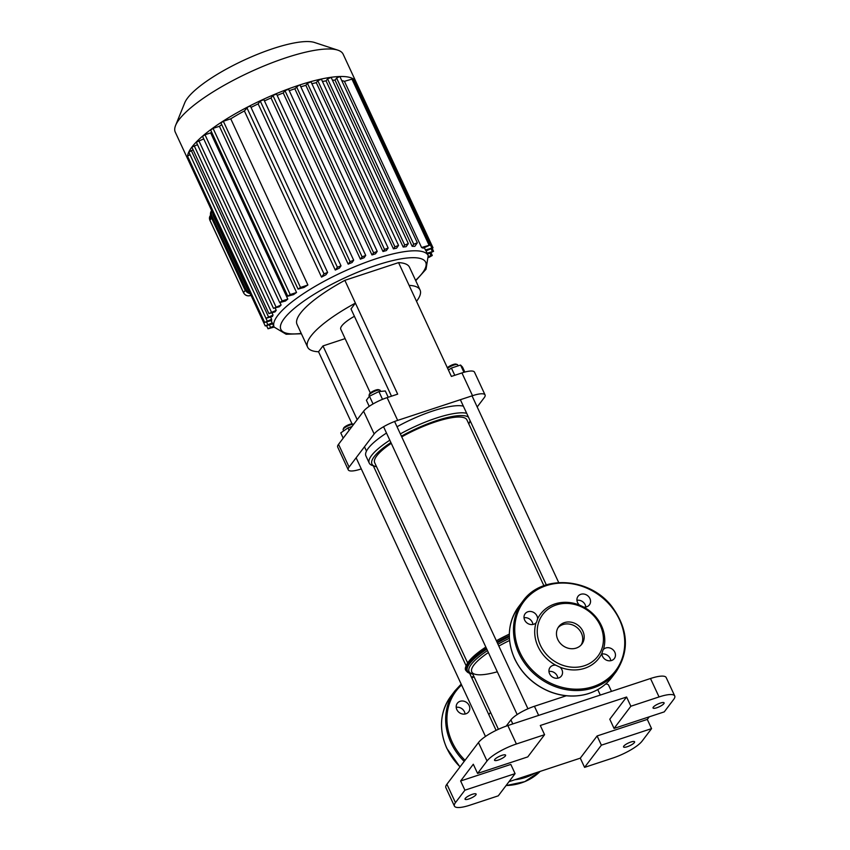 <?xml version="1.0" encoding="UTF-8"?>
<svg xmlns="http://www.w3.org/2000/svg" width="850" height="850" viewBox="0 0 850 850"><rect width="100%" height="100%" fill="white"/><g stroke="black" fill="none" stroke-linecap="round" stroke-linejoin="round"><path stroke-width="1.27" d="M456.206 707.327A7.119 6.247 -142.9 0 1 465.067 714.032M469.158 705.532A7.119 6.247 37.1 0 0 463.494 701.112A7.119 6.247 37.1 0 0 457.321 703.269A7.119 6.247 37.1 0 0 458.926 712.3A7.119 6.247 37.1 0 0 468.233 712.374A7.119 6.247 37.1 0 0 468.669 711.864A7.119 6.247 37.1 0 0 469.158 705.532M583.759 607.081L579.381 605.041A7.119 6.247 -142.9 0 1 578.064 596.254A7.119 6.247 -142.9 0 1 587.509 595.574A7.119 6.247 -142.9 0 1 589.411 604.849A7.119 6.247 -142.9 0 1 583.759 607.081A36.614 32.109 -142.9 0 1 603.426 649.442A7.119 6.247 -142.9 0 1 612.733 649.517A7.119 6.247 -142.9 0 1 614.338 658.548A7.119 6.247 -142.9 0 1 606.709 660.259A7.119 6.247 -142.9 0 1 601.853 653.448L603.064 649.857M610.736 660.716A7.119 6.247 37.1 0 0 601.874 654.011M585.809 607.017A7.119 6.247 37.1 0 0 576.948 600.312M555.719 665.178L560.097 667.218A7.119 6.247 -142.9 0 1 561.414 676.005A7.119 6.247 -142.9 0 1 551.969 676.685A7.119 6.247 -142.9 0 1 550.067 667.409A7.119 6.247 -142.9 0 1 555.719 665.178A36.614 32.109 -142.9 0 1 538.039 646.584A36.614 32.109 -142.9 0 1 536.053 622.816A7.119 6.247 -142.9 0 1 526.745 622.753A7.119 6.247 -142.9 0 1 525.141 613.711A7.119 6.247 -142.9 0 1 532.769 612A7.119 6.247 -142.9 0 1 537.625 618.811L536.562 622.2M532.886 624.474A7.119 6.247 37.1 0 0 532.259 622.2A7.119 6.247 37.1 0 0 524.025 617.769M540.388 645.224A34.574 30.324 -142.9 0 1 573.091 604.106A34.574 30.324 -142.9 0 1 597.508 656.721A34.574 30.324 -142.9 0 1 540.388 645.224M601.853 653.448A36.614 32.109 -142.9 0 1 560.097 667.218M537.625 618.811A36.614 32.109 -142.9 0 1 579.381 605.041M557.812 678.173A7.119 6.247 37.1 0 0 555.379 673.444A7.119 6.247 37.1 0 0 548.962 671.468M558.089 627.619A14.492 12.708 -142.9 0 1 576.534 627.162A14.492 12.708 -142.9 0 1 581.092 645.033M557.781 639.487A14.492 12.708 -142.9 0 1 558.779 626.599A14.492 12.708 -142.9 0 1 578 625.218A14.492 12.708 -142.9 0 1 581.878 644.098A14.492 12.708 -142.9 0 1 569.319 648.476A14.492 12.708 -142.9 0 1 557.781 639.487M212.883 213.18A5.089 4.463 37.1 0 0 213.318 215.762L246.904 288.129A5.089 4.463 37.1 0 0 248.667 290.275M275.602 311.132A84.915 21.122 155.1 0 0 275.028 311.897L268.908 313.586L276.207 310.346A84.915 21.122 155.1 0 0 275.602 311.132M272.021 312.896L273.041 315.106A84.915 21.122 155.1 0 0 272.404 316.487L265.965 318.283L273.041 315.106M270.619 317.082L271.639 319.292A84.915 21.122 155.1 0 0 271.596 320.482L264.679 322.426L271.639 319.292M425.414 249.964L433.011 247.796L426.052 250.92A84.915 21.122 155.1 0 0 425.414 249.964L424.384 247.754M421.579 247.509L430.238 244.991L423.119 248.168A84.915 21.122 155.1 0 0 421.579 247.509L344.441 81.324A84.915 21.122 155.1 0 0 342.104 80.686M335.038 80.134L336.611 78.062L413.748 244.248L417.35 242.813L414.789 246.362A84.915 21.122 155.1 0 0 412.176 246.319L335.038 80.134A84.915 21.122 155.1 0 0 332.478 80.229M326.06 80.877L327.579 78.88L404.717 245.066L408.319 243.621L406.109 246.702A84.915 21.122 155.1 0 0 403.197 247.063L326.06 80.877A84.915 21.122 155.1 0 0 322.437 81.451M316.285 82.673L317.804 80.676L394.942 246.851L398.544 245.416L396.567 248.2A84.915 21.122 155.1 0 0 393.422 248.859L316.285 82.673A84.915 21.122 155.1 0 0 311.886 83.714M305.851 85.329L307.413 83.279L384.551 249.464L388.163 248.019L386.336 250.591A84.915 21.122 155.1 0 0 382.999 251.515L305.851 85.329A84.915 21.122 155.1 0 0 300.836 86.828M371.981 254.958L373.607 252.801L377.209 251.366L375.498 253.799A84.915 21.122 155.1 0 0 371.981 254.958L294.833 88.772A84.915 21.122 155.1 0 0 289.266 90.716M360.379 259.154L362.121 256.859L365.723 255.425L364.087 257.752A84.915 21.122 155.1 0 0 360.379 259.154L283.241 92.969A84.915 21.122 155.1 0 0 277.164 95.391M348.181 264.159L350.072 261.651L353.674 260.217L352.081 262.501A84.915 21.122 155.1 0 0 348.181 264.159L271.033 97.973A84.915 21.122 155.1 0 0 264.467 100.906M335.283 270.066L337.408 267.261L341.02 265.827L339.416 268.101A84.915 21.122 155.1 0 0 335.283 270.066L258.145 103.881A84.915 21.122 155.1 0 0 251.026 107.429M321.523 277.121L324.009 273.849L327.611 272.414L325.954 274.763A84.915 21.122 155.1 0 0 321.523 277.121L244.386 110.936A84.915 21.122 155.1 0 0 230.754 118.819L307.902 285.005A84.915 21.122 155.1 0 0 304.002 287.459L298.053 289.085L220.915 122.899L223.348 121.263L230.754 118.819M221.744 124.674A84.915 21.122 155.1 0 0 219.406 126.289L296.554 292.474A84.915 21.122 155.1 0 0 293.558 294.631L287.778 296.193L210.641 130.018L213.074 128.382L219.406 126.289M211.618 132.122A84.915 21.122 155.1 0 0 210.662 132.898L287.799 299.083A84.915 21.122 155.1 0 0 285.494 301.006L279.703 302.579L202.566 136.393L204.999 134.757L210.662 132.898M280.033 302.696L281.106 305.012A84.915 21.122 155.1 0 0 279.374 306.744L273.477 308.359L196.339 142.173L203.734 138.901M275.188 308.136L276.207 310.346M281.106 305.012L273.477 308.359M296.554 292.474L290.211 294.557L287.778 296.193M287.799 299.083L282.136 300.942L279.703 302.579M307.902 285.005L300.496 287.449L298.053 289.085M244.386 110.936L248.104 106.781A92.544 23.014 155.1 0 0 221.659 122.071A92.544 23.014 155.1 0 0 211.14 129.349A92.544 23.014 155.1 0 0 202.895 135.873A92.544 23.014 155.1 0 0 196.52 141.78A92.544 23.014 155.1 0 0 191.856 147.124L197.498 144.681M426.052 250.92L428.219 255.595A84.915 21.122 155.1 0 0 359.252 264.881A84.915 21.122 155.1 0 0 277.674 315.594A84.915 21.122 155.1 0 0 274.168 327.101L268.005 328.769L273.689 326.06M264.679 322.426L187.531 156.166L189.986 154.604L267.113 320.79M272.659 323.85L265.232 325.964L272.191 322.83M265.965 318.283L188.827 152.097L192.939 149.908M268.908 313.586L191.856 147.124A92.544 23.014 155.1 0 0 188.838 151.927A92.544 23.014 155.1 0 0 187.531 156.166A92.544 23.014 155.1 0 0 188.041 159.662A92.544 23.014 155.1 0 0 188.094 159.779L188.806 158.971M344.441 81.324L353.101 78.806L430.238 244.991M427.082 253.141L433.564 251.334L427.55 254.15M354.461 81.738L355.874 81.611A92.544 23.014 155.1 0 0 353.037 78.742A92.544 23.014 155.1 0 0 339.862 76.511L417.35 242.813M428.549 256.371L432.278 255.478L428.868 257.433M355.98 81.855A92.544 23.014 155.1 0 0 355.927 81.728A92.544 23.014 155.1 0 0 355.863 81.611L433.011 247.796M384.551 249.464L382.999 251.515M307.413 83.279L311.015 81.844L388.163 248.019M404.717 245.066L403.197 247.063M327.579 78.88L331.181 77.446L408.319 243.621M394.942 246.851L393.422 248.859M317.804 80.676L321.406 79.231L398.544 245.416M413.748 244.248L412.176 246.319M336.611 78.062L339.862 76.511A92.544 23.014 155.1 0 0 330.629 77.35A92.544 23.014 155.1 0 0 320.631 79.177A92.544 23.014 155.1 0 0 310.006 81.844A92.544 23.014 155.1 0 0 298.817 85.266L300.071 85.181L377.209 251.366M283.241 92.969L284.973 90.674L288.586 89.239L365.723 255.425M258.145 103.881L260.27 101.076L263.872 99.641L341.02 265.827M271.033 97.973L272.935 95.476L276.537 94.031L353.674 260.217M294.833 88.772L298.817 85.266A92.544 23.014 155.1 0 0 287.066 89.409A92.544 23.014 155.1 0 0 274.752 94.308A92.544 23.014 155.1 0 0 261.811 100.045A92.544 23.014 155.1 0 0 248.104 106.781L250.474 106.229L327.611 272.414M355.927 81.728L343.156 54.209A92.544 23.014 155.1 0 0 337.854 50.161L314.574 42.5A74.035 18.413 155.1 0 0 249.921 57.502A74.035 18.413 155.1 0 0 187.563 98.058A74.035 18.413 155.1 0 0 184.769 102.754L175.589 125.471A92.544 23.014 155.1 0 0 175.27 132.143L188.041 159.662M337.854 50.161A92.544 23.014 155.1 0 0 257.04 68.914A92.544 23.014 155.1 0 0 179.084 119.606A92.544 23.014 155.1 0 0 175.589 125.471M338.534 444.316A20.336 5.058 155.1 0 0 337.694 447.079L348.256 469.837A20.336 5.058 -24.9 0 1 349.095 467.075L338.534 444.316L363.598 411.219L374.159 433.978A20.336 5.058 -24.9 0 1 397.672 420.389L387.101 397.63A20.336 5.058 155.1 0 0 363.598 411.219M352.027 423.874L318.548 351.772A82.333 20.474 -24.9 0 1 307.615 347.151A82.333 20.474 -24.9 0 1 355.406 303.099L397.672 394.145L387.101 397.63M461.943 372.938L472.515 395.696A20.336 5.058 -24.9 0 1 485.063 394.921L474.502 372.162A20.336 5.058 155.1 0 0 461.943 372.938L451.382 376.422L398.554 262.618L344.845 280.341L355.406 303.099L350.986 308.933L391.489 396.185M348.256 469.837A20.336 5.058 -24.9 0 0 360.814 469.062L361.282 468.902M472.515 395.696L397.672 420.389M485.063 394.921A20.336 5.058 -24.9 0 1 484.224 397.683L477.19 406.969M370.324 392.934L340.776 329.279A25.426 6.322 -24.9 0 1 341.828 325.837A25.426 6.322 -24.9 0 1 354.408 316.296M409.116 285.377A82.333 20.474 -24.9 0 1 420.059 289.999A82.333 20.474 -24.9 0 1 416.521 301.336M398.554 262.618A82.333 20.474 -24.9 0 1 409.498 267.24L420.059 289.999M307.615 347.151L297.043 324.392A82.333 20.474 -24.9 0 1 344.845 280.341M345.111 338.629L322.979 345.929L318.548 351.772M357.202 419.666L322.979 345.929M374.159 433.978L349.095 467.075M642.133 741.072A25.426 6.322 -24.9 0 1 612.754 758.072L584.577 767.369L580.295 758.157L597.104 735.962L647.296 719.408L651.567 728.62L642.133 741.072M673.689 699.412L664.254 711.875L614.061 728.429L609.779 719.217L626.588 697.021L630.87 706.233L659.048 696.936A25.426 6.322 -24.9 0 1 674.73 695.969A25.426 6.322 -24.9 0 1 673.689 699.412M649.251 716.826L647.296 719.408M455.462 802.655L446.909 784.221A25.426 6.322 155.1 0 0 445.868 787.663L454.421 806.097A25.426 6.322 -24.9 0 1 455.462 802.655L464.908 790.192L460.626 780.98L473.301 764.235L477.583 773.447L487.018 760.984A25.426 6.322 -24.9 0 1 516.407 743.994L544.574 734.697L540.303 725.486L626.588 697.021M446.909 784.221L478.465 742.56L487.018 760.984M516.407 743.994L507.843 725.56A25.426 6.322 155.1 0 0 478.465 742.56M507.843 725.56L650.494 678.513L659.048 696.936M674.73 695.969L666.177 677.546A25.426 6.322 155.1 0 0 650.494 678.513M464.908 790.192L515.089 773.638L498.281 795.834L470.103 805.12A25.426 6.322 -24.9 0 1 454.421 806.097M630.87 706.233L614.061 728.429M663.85 703.683A6.099 1.519 -24.9 0 1 657.985 707.327A6.099 1.519 -24.9 0 1 653.034 707.997A6.099 1.519 -24.9 0 1 657.921 704.044A6.099 1.519 -24.9 0 1 664.094 702.854A6.099 1.519 -24.9 0 1 663.85 703.683M611.49 691.379L608.611 685.174A20.336 5.058 155.1 0 0 605.646 684.016M566.302 695.768L534.427 706.276A20.336 5.058 155.1 0 0 510.914 719.876L506.175 726.134M477.583 773.447L527.776 756.893L544.574 734.697M460.626 780.98L510.818 764.426L515.089 773.638M651.567 728.62L601.386 745.174L584.577 767.369M601.386 745.174L597.104 735.962M580.295 758.157L509.012 781.671M505.357 755.958A6.099 1.519 -24.9 0 1 499.492 759.602A6.099 1.519 -24.9 0 1 494.541 760.272A6.099 1.519 -24.9 0 1 499.439 756.33A6.099 1.519 -24.9 0 1 505.612 755.129A6.099 1.519 -24.9 0 1 505.357 755.958M634.366 742.624A6.099 1.519 -24.9 0 1 628.501 746.268A6.099 1.519 -24.9 0 1 623.539 746.927A6.099 1.519 -24.9 0 1 628.437 742.985A6.099 1.519 -24.9 0 1 634.61 741.795A6.099 1.519 -24.9 0 1 634.366 742.624M475.873 794.899A6.099 1.519 -24.9 0 1 470.007 798.543A6.099 1.519 -24.9 0 1 465.056 799.213A6.099 1.519 -24.9 0 1 469.944 795.26A6.099 1.519 -24.9 0 1 476.117 794.07A6.099 1.519 -24.9 0 1 475.873 794.899M473.896 665.04A50.851 12.644 155.1 0 0 471.793 671.925A50.851 12.644 -24.9 0 1 488.378 652.524A50.851 12.644 155.1 0 0 473.896 665.04M509.564 640.486A50.851 12.644 155.1 0 0 498.844 646.085A50.851 12.644 -24.9 0 1 509.564 640.486M401.402 436.167A53.901 13.409 -24.9 0 1 436.433 420.676A53.901 13.409 -24.9 0 1 468.478 417.18M470.007 420.484A53.901 13.409 -24.9 0 1 469.508 422.503A53.901 13.409 -24.9 0 1 468.807 423.938M376.561 466.756A53.901 13.409 -24.9 0 1 375.009 466.363A53.901 13.409 -24.9 0 1 390.894 442.51M466.671 413.291A55.93 13.908 155.1 0 0 436.199 418.115A55.93 13.908 155.1 0 0 400.35 433.904M389.821 440.194A55.93 13.908 155.1 0 0 369.24 463.08A55.93 13.908 155.1 0 0 372.449 465.524L375.009 466.363M543.894 585.703L466.926 419.9A50.851 12.644 155.1 0 0 401.731 436.889M391.266 443.328A50.851 12.644 155.1 0 0 374.691 462.719L467.574 662.83M463.356 406.141A55.93 13.908 155.1 0 0 432.884 410.964A55.93 13.908 155.1 0 0 397.024 426.753M386.495 433.043A55.93 13.908 155.1 0 0 365.925 455.929L369.24 463.08M497.314 671.787A50.851 12.644 -24.9 0 1 471.793 671.925L498.419 729.289M447.61 368.305A6.099 1.519 -24.9 0 1 452.827 365.415A6.099 1.519 -24.9 0 1 457.279 364.544L455.993 364.119A5.089 1.264 155.1 0 0 451.711 365.086A5.089 1.264 155.1 0 0 447.376 367.806M457.279 364.544A6.099 1.519 -24.9 0 1 457.629 364.809L458.108 365.851M454.771 375.307L451.414 368.061L448.449 370.111M464.822 372.077L462.485 367.041L460.562 365.043L451.414 368.061M463.941 372.321L460.562 365.043M379.791 390.097L378.516 389.683A5.089 1.264 155.1 0 0 373.66 390.894A5.089 1.264 155.1 0 0 369.601 393.816L369.091 395.069A6.099 1.519 -24.9 0 1 373.968 391.563A6.099 1.519 -24.9 0 1 379.791 390.097A6.099 1.519 -24.9 0 1 380.141 390.362L380.63 391.414M369.421 396.259L369.07 395.505A6.099 1.519 -24.9 0 1 369.091 395.069M369.219 406.332L366.392 400.254L369.453 396.206L378.909 391.574L385.305 390.979L388.216 397.258M382.511 399.33L378.909 391.574M373.044 403.941L369.453 396.206M353.685 424.309L352.559 423.948A5.089 1.264 155.1 0 0 347.714 425.159A5.089 1.264 155.1 0 0 343.644 428.081L343.145 429.324A6.099 1.519 -24.9 0 1 347.809 425.924A6.099 1.519 -24.9 0 1 353.674 424.32M343.644 430.897L343.124 429.771A6.099 1.519 -24.9 0 1 343.145 429.324M351.974 426.562L347.979 427.89L340.754 432.894L343.198 438.164M349.116 430.344L347.979 427.89M460.073 766.838A58.48 51.287 -142.9 0 1 446.866 748.223A58.48 51.287 -142.9 0 1 450.882 696.224C439.939 711.811 438.589 729.194 446.824 748.361L459.999 766.944M540.143 771.396A58.48 51.287 -142.9 0 1 506.09 785.528M464.206 761.388A58.48 51.287 -142.9 0 1 450.999 742.773A58.48 51.287 -142.9 0 1 455.005 690.774L450.882 696.224M535.171 773.032A58.48 51.287 -142.9 0 1 514.792 779.758M465.046 760.282A57.46 50.394 -142.9 0 1 452.168 742.093A57.46 50.394 -142.9 0 1 461.592 684.994M471.793 677.981A57.46 50.394 -142.9 0 1 474.098 676.887M519.987 652.534A57.46 50.394 -142.9 0 1 574.324 584.205A57.46 50.394 -142.9 0 1 614.911 671.638A57.46 50.394 -142.9 0 1 519.987 652.534M518.819 653.214A58.48 51.287 -142.9 0 1 522.824 601.216C541.62 574.175 589.751 577.214 611.979 606.656C628.373 629.266 629.733 650.983 616.059 671.819A58.48 51.287 -142.9 0 1 565.356 689.477A58.48 51.287 -142.9 0 1 518.819 653.214M616.059 671.819L611.936 677.269A58.48 51.287 -142.9 0 1 561.234 694.928A58.48 51.287 -142.9 0 1 514.686 658.676A58.48 51.287 -142.9 0 1 518.702 606.666L522.824 601.216M251.005 295.29L249.942 295.662L251.005 295.311M250.718 294.674L249.996 295.619A5.089 4.463 -142.9 0 1 243.514 292.612L243.567 292.708M209.971 220.331L209.929 220.235A5.089 4.463 -142.9 0 1 210.269 215.719L209.907 220.309L243.493 292.676C245.002 295.29 247.148 296.278 249.942 295.662M245.236 290.349L243.514 292.612L209.929 220.235L211.586 218.046M249.613 292.315A6.609 5.801 -142.9 0 1 245.586 288.564L245.002 288.904A7.119 6.247 37.1 0 0 250.017 293.165M245.586 288.564L211.99 216.197L211.406 216.538L244.747 289.393M211.661 210.545A7.119 6.247 37.1 0 0 211.406 216.538L211.108 216.92A7.119 6.247 -142.9 0 1 211.597 210.598A7.119 6.247 -142.9 0 1 211.65 210.524L211.087 216.994L244.704 289.297A7.119 6.247 -142.9 0 0 250.251 293.686M211.99 216.197A6.609 5.801 -142.9 0 1 211.937 211.14M211.161 217.026L244.683 289.361L250.282 293.739M213.318 215.762L213.796 215.135M247.382 287.502L246.904 288.129M301.229 333.402A79.836 19.858 -24.9 0 1 284.155 318.612A79.836 19.858 -24.9 0 1 383.956 262.905A79.836 19.858 -24.9 0 1 415.576 280.33M198.773 140.537L275.91 306.723M213.074 128.382L290.211 294.557M204.999 134.757L282.136 300.942M223.348 121.263L300.496 287.449M194.204 145.764L271.352 311.95M269.408 324.923L270.438 327.133M266.645 322.108L267.676 324.328M191.261 150.461L268.398 316.646M351.847 78.88L428.984 245.066M431.269 249.167L432.31 251.409M354.609 81.685L431.757 247.871M430.004 253.343L431.024 255.553M284.973 90.674L362.121 256.859M260.27 101.076L337.408 267.261M272.935 95.476L350.072 261.651M246.861 107.663L324.009 273.849M296.469 86.626L373.607 252.801M600.291 695.066L597.752 689.594M538.656 715.403L534.427 706.276M512.794 723.934L510.914 719.876M509.32 634.132A54.528 13.557 155.1 0 0 496.368 640.751L509.32 634.089M486.455 648.38A55.282 13.749 155.1 0 0 468.669 663.329A55.282 13.749 155.1 0 0 469.062 673.062C464.929 670.097 463.59 669.821 468.233 661.906L485.828 647.052A54.528 13.557 155.1 0 0 468.637 661.619M509.309 635.747A55.282 13.749 155.1 0 0 496.974 642.069M486.806 649.145A54.443 13.536 155.1 0 0 469.657 663.638A54.443 13.536 155.1 0 0 471.123 673.561M509.331 636.639A54.443 13.536 155.1 0 0 497.324 642.812M487.486 650.601A53.167 13.217 155.1 0 0 471.272 664.392A53.167 13.217 155.1 0 0 470.05 672.828L472.919 674.347M509.394 638.318A53.167 13.217 155.1 0 0 497.983 644.226M540.154 771.396L524.801 781.649L506.026 785.602M455.005 690.774L461.189 684.122M471.453 677.259L473.769 676.186M611.936 677.269C605.742 685.334 597.582 690.88 587.456 693.919C574.982 697.425 562.254 696.617 549.281 691.496C533.513 684.813 521.964 673.912 514.643 658.803C506.409 639.636 507.758 622.253 518.702 606.666M271.161 320.62L274.168 327.101L286.152 334.252L301.399 333.763M415.735 280.691L426.031 269.227L428.219 255.595M266.645 325.837L268.005 328.769M188.094 159.779L265.232 325.964M432.299 248.604L433.564 251.334M431.12 252.971L432.278 255.478M471.421 673.731L469.062 673.062M490.546 712.321L488.803 714.627M469.508 422.503L470.178 420.846M460.371 399.702L546.316 584.874M472.037 395.856L558.694 582.548M383.562 426.732L517.172 714.563M394.591 421.494L527.946 708.783M356.129 457.789L485.478 736.461M364.469 446.781L366.478 451.106M373.309 465.811L466.044 665.603M469.604 673.253L496.113 730.373"/></g></svg>
